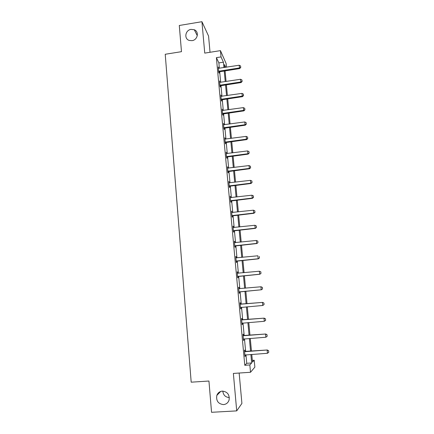 <?xml version="1.0" encoding="UTF-8"?>
<svg xmlns="http://www.w3.org/2000/svg" width="434" height="434" viewBox="0 0 434 434"><rect width="100%" height="100%" fill="white"/><g stroke="black" fill="none" stroke-linecap="round" stroke-linejoin="round"><path stroke-width="0.65" d="M222.322 391.11C227.47 391.707 229.722 394.685 229.081 400.039C228.132 402.779 226.266 404.298 223.483 404.602C218.21 403.918 215.991 400.853 216.832 395.412C217.825 392.835 219.658 391.403 222.322 391.11M191.074 29.382L194.291 29.756C199.38 31.644 197.671 40.009 192.05 40.655L189.278 40.443C183.788 38.897 185.237 30.071 191.074 29.382M229.342 397.549C225.463 397.278 223.288 395.124 222.81 391.099M252.338 360.366L254.215 360.236L254.867 367.131L250.516 372.28L249.832 364.94L251.671 362.965L250.874 354.475M210.034 52.281L208.564 36.049L201.935 21.7L179.291 25.481L181.477 51.673L165.229 54.266L191.188 382.18L208.944 381.025L211.553 412.3L236.714 410.884L241.906 403.419L239.15 373.039M219.371 68.279L218.872 62.897L216.392 57.641L221.036 56.914L220.45 50.637L226.136 63.565L226.483 67.194M216.392 57.641L244.781 365.287L246.745 363.307L245.959 354.828M245.655 351.567L244.478 338.856M244.179 335.672L243.007 323.01M242.714 319.896L241.548 307.283M241.266 304.239L240.1 291.681M239.823 288.691L238.667 276.236M238.385 273.219L237.246 260.91M236.964 257.872L235.83 245.698M235.548 242.633L234.431 230.595M234.143 227.508L233.042 215.606M232.754 212.497L231.658 200.725M231.371 197.595L230.291 185.958M229.998 182.806L228.93 171.294M228.637 168.121L227.579 156.739M227.28 153.544L226.239 142.292M225.94 139.075L224.91 127.949M224.606 124.71L223.586 113.708M223.282 110.453L222.273 99.57M221.969 96.294L220.971 85.531M220.667 82.238L219.68 71.594M218.693 68.366L218.231 66.972L218.725 72.326L219.137 73.156L219.007 71.784M219.647 82.27L219.995 82.319L219.523 80.925L220.022 86.317L220.423 87.093L220.298 85.72M221.286 96.37L220.819 94.975L221.324 100.406L221.725 101.127L221.6 99.755M222.599 110.529L222.132 109.124L222.637 114.598L223.033 115.27L222.908 113.892M223.917 124.786L223.45 123.381L223.96 128.893L224.356 129.511L224.226 128.133M225.246 139.146L224.779 137.741L225.289 143.291L225.68 143.855L225.555 142.477M226.586 153.614L226.119 152.204L226.635 157.792L227.02 158.302L226.895 156.924M227.937 168.186L227.465 166.77L227.986 172.406L228.365 172.857L228.241 171.473M229.293 182.866L228.821 181.45L229.347 187.125L229.727 187.515L229.597 186.137M230.666 197.654L230.188 196.233L230.72 201.951L231.094 202.287L230.964 200.904M232.044 212.552L231.566 211.13L232.103 216.886L232.472 217.163L232.342 215.779M233.432 227.562L233.324 226.374L232.955 226.136L233.492 231.935L233.861 232.152L233.731 230.769M234.832 242.682L234.718 241.434L234.355 241.255L234.897 247.098L235.255 247.255L235.13 245.866M236.248 257.915L236.123 256.602L235.765 256.483L236.308 262.369L236.666 262.467L236.535 261.078M237.669 273.268L237.539 271.885L237.186 271.83L237.734 277.76L238.087 277.793L237.957 276.404M239.091 288.67L238.966 287.281L238.613 287.292L239.167 293.27L239.514 293.238L239.389 291.843M240.534 304.201L240.403 302.796L240.056 302.867L240.615 308.894L240.957 308.796L240.827 307.402M241.982 319.853L241.852 318.431L241.51 318.567L242.069 324.637L242.411 324.475L242.281 323.091M243.441 335.623L243.306 334.18L242.975 334.386L243.539 340.5L243.87 340.272L243.751 338.938M244.912 351.518L244.776 350.054L244.445 350.319L245.015 356.482L245.346 356.189L245.226 354.904M250.516 372.28L233.367 373.424L236.714 410.884M244.781 365.287L249.832 364.94M201.935 21.7L204.745 53.116L220.45 50.637M251.78 354.41L252.501 362.075L254.215 360.236M225.707 67.313L224.481 64.579L224.752 67.46M225.067 70.775L226.071 81.429M226.38 84.728L227.394 95.507M227.704 98.784L228.729 109.683M229.038 112.943L230.074 123.961M230.378 127.205L231.43 138.348M231.734 141.565L232.792 152.839M233.096 156.034L234.17 167.432M234.468 170.611L235.553 182.134M235.852 185.291L236.948 196.949M237.246 200.085L238.353 211.868M238.646 214.982L239.769 226.901M240.062 229.993L241.196 242.047M241.483 245.118L242.633 257.308M242.921 260.351L244.082 272.682M244.364 275.704L245.541 288.171M245.823 291.171L247.006 303.746M247.293 306.795L248.481 319.424M248.78 322.543L249.973 335.222M250.272 338.417L251.47 351.144M223.917 67.585L223.412 62.198L221.036 56.914M250.57 351.209L249.371 338.487M249.073 335.292L247.879 322.619M247.586 319.5L246.403 306.871M246.116 303.822L244.933 291.247M244.651 288.252L243.479 275.785M243.197 272.764L242.036 260.438M241.754 257.395L240.61 245.205M240.317 242.139L239.188 230.085M238.895 226.998L237.778 215.08M237.485 211.966L236.378 200.183M236.08 197.047L234.989 185.394M234.691 182.242L233.606 170.719M233.308 167.54L232.239 156.148M231.935 152.947L230.877 141.679M230.579 138.462L229.532 127.319M229.223 124.081L228.192 113.062M227.883 109.802L226.857 98.909M226.553 95.626L225.539 84.852M225.23 81.559L224.226 70.899M218.872 62.897L223.412 62.198M246.745 363.307L251.671 362.965M218.313 67.872L218.644 67.823M219.599 81.771L219.929 81.722M220.895 95.768L221.226 95.719M222.197 109.867L222.528 109.818M223.515 124.064L223.846 124.021M224.839 138.37L225.17 138.321M226.168 152.773L226.505 152.73M227.514 167.285L227.85 167.247M228.864 181.906L229.201 181.868M230.226 196.635L230.568 196.591M231.599 211.466L231.94 211.429M232.982 226.412L233.324 226.374M234.376 241.467L234.718 241.434M235.781 256.635L236.123 256.602M237.192 271.917L237.539 271.885M238.619 287.313L238.966 287.281M239.167 293.27L239.514 293.238M240.61 308.824L240.957 308.796M242.058 324.502L242.411 324.475M243.517 340.299L243.87 340.272M244.993 356.216L245.346 356.189M240.729 67.33L240.593 65.99L240.729 67.33L239.487 67.932L239.725 68.545L218.693 71.935M218.356 68.317L239.221 65.241L239.487 67.932L218.627 71.23M240.593 65.99L239.221 65.241M239.725 68.545L240.767 67.433M242.107 81.359L241.971 80.002L242.107 81.359L240.859 81.972L241.098 82.552L219.978 85.872M219.995 82.319L240.599 79.265L240.859 81.972L219.919 85.2M241.971 80.002L240.599 79.265M241.098 82.552L242.145 81.456M243.496 95.485L243.36 94.124L243.496 95.485L242.248 96.12L242.476 96.657L221.28 99.907M220.944 96.321L241.982 93.391L242.248 96.12L221.221 99.272M243.36 94.124L241.982 93.391M242.476 96.657L243.534 95.578M244.895 109.715L244.76 108.343L244.895 109.715L243.642 110.366L243.87 110.865L222.588 114.044M222.257 110.475L243.371 107.616L243.642 110.366L222.533 113.448M244.76 108.343L243.371 107.616M243.87 110.865L244.933 109.802M246.3 124.048L246.165 122.67L246.3 124.048L245.047 124.715L245.275 125.176L223.906 128.285M223.575 124.732L244.776 121.949L245.047 124.715L223.852 127.726M246.165 122.67L244.776 121.949M245.275 125.176L246.338 124.129M247.722 138.489L247.586 137.095L247.722 138.489L246.463 139.173L246.686 139.596L225.23 142.623M224.904 139.092L246.192 136.385L246.463 139.173L225.181 142.108M247.586 137.095L246.192 136.385M246.686 139.596L247.76 138.56M249.154 153.034L249.013 151.634L249.154 153.034L247.89 153.739L248.112 154.119L226.57 157.07M226.244 153.555L247.619 150.929L247.89 153.739L226.521 156.598M249.013 151.634L247.619 150.929M248.112 154.119L249.187 153.099M250.592 167.687L250.451 166.276L250.592 167.687L249.328 168.408L249.545 168.745L227.915 171.625M227.59 168.126L249.051 165.576L249.328 168.408L227.872 171.191M250.451 166.276L249.051 165.576M249.545 168.745L250.63 167.746M252.04 182.448L251.904 181.021L252.04 182.448L250.776 183.186L250.988 183.484L229.271 186.284M228.946 182.806L250.499 180.338L250.776 183.186L229.233 185.888M251.904 181.021L250.499 180.338M250.988 183.484L252.078 182.497M253.505 197.318L253.364 195.886L253.505 197.318L252.235 198.072L252.442 198.327L230.638 201.05M230.318 197.589L251.953 195.202L252.235 198.072L230.606 200.698M253.364 195.886L251.953 195.202M252.442 198.327L253.537 197.362M254.975 212.302L254.834 210.853L254.975 212.302L253.706 213.072L253.912 213.284L232.011 215.926M231.696 212.486L253.423 210.181L253.706 213.072L231.984 215.617M254.834 210.853L253.423 210.181M253.912 213.284L255.013 212.334M256.461 227.394L256.315 225.935L256.461 227.394L255.387 228.355L233.4 230.915M233.085 227.492L254.899 225.273L255.187 228.186L233.373 230.649M256.315 225.935L254.899 225.273M255.387 228.355L256.494 227.421M257.953 242.601L257.812 241.13L257.953 242.601L256.874 243.539L234.794 246.013M234.479 242.611L256.391 240.474L256.678 243.414L234.778 245.79M257.812 241.13L256.391 240.474M256.874 243.539L257.986 242.622M259.461 257.921L259.315 256.445L259.461 257.921L258.371 258.832L236.204 261.225M235.89 257.845L257.888 255.794L258.181 258.751L236.188 261.046M258.371 258.832L259.494 257.937M260.98 273.36L260.834 271.868L260.98 273.36L259.885 274.245L237.62 276.55M237.311 273.192L259.402 271.228L259.695 274.212L237.61 276.42M260.834 271.868L259.402 271.228L260.861 271.874M237.311 273.17L237.772 273.274M259.885 274.245L261.008 273.366M262.51 288.914L262.358 287.411L262.51 288.914L261.404 289.771L239.053 291.99M238.743 288.653L260.926 286.782L261.219 289.787L239.042 291.903M262.358 287.411L261.111 286.776L262.391 287.411M238.733 288.588L239.009 288.713M261.404 289.771L262.537 288.914M240.995 307.332L240.49 307.549M264.078 304.576L263.932 303.068L264.078 304.576L262.754 305.476L240.485 307.511M240.181 304.234L262.641 302.4L263.932 303.068M240.17 304.12L262.641 302.4M264.051 304.587L262.754 305.476L262.462 302.449L263.899 303.073M265.63 320.363L265.478 318.838L265.63 320.363L264.306 321.29L241.939 323.232M241.635 319.934L264.187 318.144L265.478 318.838M241.619 319.771L264.187 318.144M265.603 320.379L264.306 321.29L264.008 318.241L265.451 318.854M267.165 336.296L267.04 334.733L267.165 336.296L265.868 337.229L243.409 339.073M243.1 335.753L265.738 334.006L267.04 334.733M243.078 335.536L265.738 334.006M265.868 337.229L265.565 334.153L267.013 334.76M268.744 352.332L268.619 350.753L268.744 352.332L267.442 353.287L244.884 355.039M244.575 351.692L267.306 349.994L268.619 350.753M244.548 351.426L267.306 349.994M267.442 353.287L267.138 350.189L268.592 350.786M218.861 71.116L219.159 71.713M219.137 71.03L219.43 71.632M220.157 85.086L220.45 85.65M220.434 85.004L220.722 85.569M221.459 99.164L221.747 99.69M221.736 99.077L222.024 99.603M222.772 113.339L223.06 113.822M223.049 113.252L223.336 113.741M224.096 127.618L224.378 128.063M224.373 127.531L224.655 127.981M225.425 141.999L225.707 142.406M225.707 141.918L225.984 142.325M226.765 156.484L227.047 156.853M227.047 156.403L227.324 156.772M228.116 171.077L228.392 171.408M228.403 170.996L228.675 171.327M229.477 185.779L229.754 186.067M229.765 185.698L230.036 185.985M230.85 200.589L231.121 200.833M194.291 29.756L197.291 35.68M216.832 395.412L220.705 391.435M222.94 113.279L223.222 113.762M224.134 127.596L224.416 128.046"/></g></svg>
